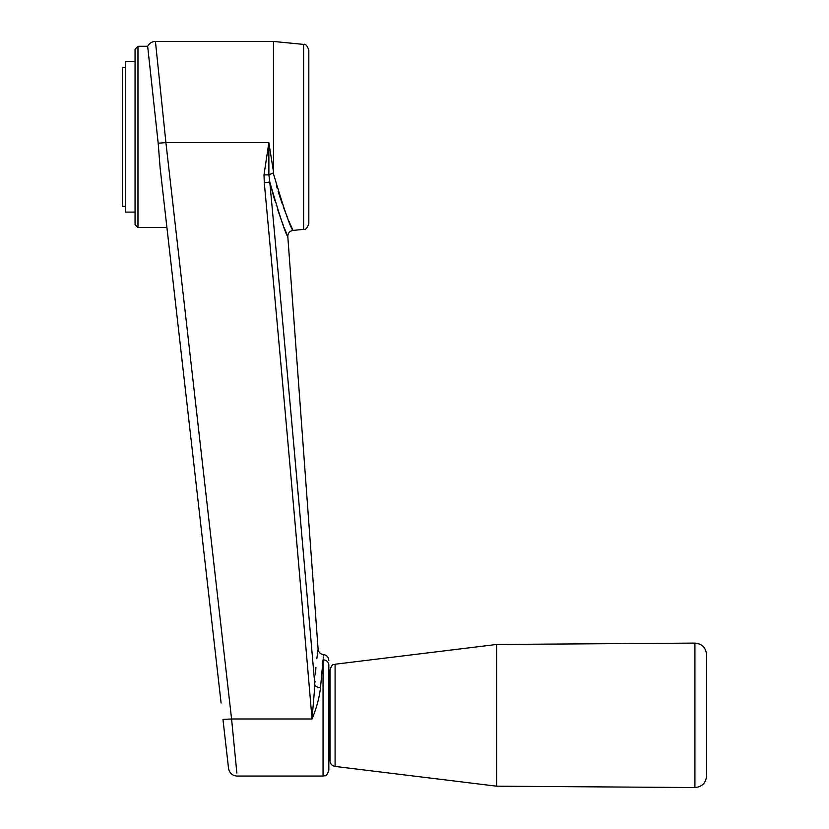 <?xml version="1.0" encoding="UTF-8"?>
<svg xmlns="http://www.w3.org/2000/svg" width="829" height="829" viewBox="0 0 829 829"><rect width="100%" height="100%" fill="white"/><g stroke="black" fill="none" stroke-linecap="round" stroke-linejoin="round"><path stroke-width="1.24" d="M335.092 766.421L335.092 664.226C333.59 665.418 332.429 662.537 330.015 669.967L330.015 760.68C330.263 763.872 331.952 765.789 335.092 766.421L496.602 786.182L694.92 787.55L694.92 643.097C701.987 643.75 705.873 647.604 706.567 654.672L706.567 775.985C705.873 783.042 701.987 786.897 694.92 787.55M335.092 664.226L496.602 644.465L496.602 786.182M314.875 685.303C318.699 637.998 318.699 637.998 314.875 685.303A5.782 2.642 -178.2 0 0 320.522 687.542C319.32 697.821 316.491 708.298 312.036 718.971L231.581 718.971L165.914 142.619L155.437 41.45L273.477 41.45L273.477 171.624L273.207 172.971L268.886 174.846L269.777 182.038C285.197 347.372 300.233 515.13 314.875 685.303L312.036 718.971C296.554 537.534 280.637 358.802 264.285 182.784L263.995 174.94L268.845 142.619L273.477 171.624M323.445 654.786L323.465 654.578C320.357 654.102 318.574 652.319 318.108 649.231L317.538 653.221M317.331 654.806L316.844 658.713M315.942 667.397L315.372 674.796M315.02 681.272L314.979 682.257M322.326 665.19L322.719 662.184M323.051 659.843L323.051 776.058C324.792 774.887 325.984 778.307 328.833 770.276L328.833 665.127A5.782 5.285 -0 0 0 323.051 659.843C323.6 652.827 323.6 652.827 323.051 659.843L320.522 687.542M323.393 655.521L323.341 656.06M323.227 657.584L323.186 658.112M135.065 224.607L137.956 227.498L137.956 46.279L135.065 49.17L135.065 224.607L135.065 212.089L125.324 212.089L125.324 61.698L135.065 61.698M236.866 773.105C236.866 777.032 236.866 777.032 236.866 773.105L231.581 718.971L222.96 719.427L228.535 768.369C229.415 772.98 232.193 775.54 236.866 776.058L323.051 776.058M269.777 182.038C279.86 216.545 285.881 234.731 287.808 236.597C285.881 234.752 279.87 216.566 269.777 182.038L264.285 182.784M221.094 703.033L160.132 167.976L158.184 143.21L147.655 46.279L158.184 143.21L165.914 142.619L268.845 142.619L268.886 174.846M270.741 185.976L274.876 200.856M276.212 205.146L276.389 205.696M277.466 209.022L281.373 220.203M282.005 221.923L283.176 225.022M284.212 227.706L286.772 234.089M308.834 223.623L308.834 50.165C307.155 45.564 305.414 43.647 303.611 44.403L303.611 229.374C305.414 230.141 307.155 228.224 308.834 223.623M273.207 172.971C284.026 209.291 290.627 228.431 293.01 230.421C290.647 228.493 284.046 209.343 273.207 172.971M303.611 229.374L293.01 230.421L290.171 223.975M289.881 223.302L289 221.219M287.767 218.224L286.223 214.379M285.559 212.701L284.689 210.421M284.202 209.136L283.28 206.628M282.596 204.732L281.321 201.126M281 200.183L279.591 195.934M279.176 194.628L278.088 191.147M277.145 187.996L276.565 185.976M149.324 61.698L147.655 46.279C149.365 43.181 151.956 41.574 155.437 41.45M308.834 200.514L308.834 73.263M328.833 770.276L328.833 751.768L330.015 752.929L330.015 677.728L328.833 678.889M162.183 185.976L163.686 199.198M125.324 67.481L122.433 67.481L122.433 206.307L125.324 206.307M268.876 174.846L263.995 174.94M496.602 644.465L694.92 643.097M318.108 649.231L287.808 236.597C287.881 233.136 289.622 231.084 293.01 230.421M303.611 44.403L273.477 41.45M137.956 227.498L166.909 227.498M137.956 46.279L147.655 46.279M323.465 654.578C326.75 655.107 328.543 657.024 328.833 660.35"/></g></svg>
